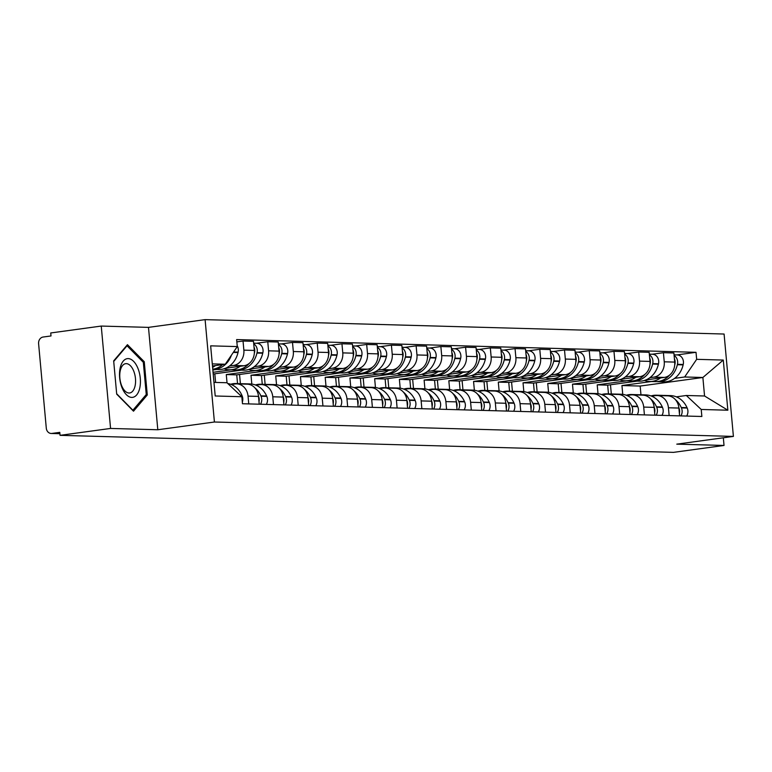 <?xml version="1.0" encoding="UTF-8"?>
<svg xmlns="http://www.w3.org/2000/svg" width="772" height="772" viewBox="0 0 772 772"><rect width="100%" height="100%" fill="white"/><g stroke="black" fill="none" stroke-linecap="round" stroke-linejoin="round"><path stroke-width="1.16" d="M101.248 326.064L110.57 428.441L60.052 435.34L673.512 452.363L724.03 445.454L676.793 444.151L733.4 436.412L724.088 334.035L205.101 319.637L148.485 327.376L101.248 326.064L50.73 332.964L51 335.955L43.136 337.026A6.012 5.105 -88.4 0 0 38.6 343.685L46.291 428.161A6.012 5.105 -88.4 0 0 51.193 433.468A6.012 5.105 -88.4 0 0 51.907 433.43L59.898 433.652M110.57 428.441L157.806 429.753L214.413 422.014L733.4 436.412M60.052 435.34L59.782 432.359L51.907 433.43M724.03 445.454L723.325 437.792M645.846 379.94L664.287 377.421A13.828 11.744 -88.4 0 0 674.709 362.097L673.888 352.987L663.418 352.698L664.248 361.807A13.828 11.744 91.6 0 1 653.826 377.132L649.889 377.662M608.471 393.884L607.67 385.151L637.17 381.127M668.436 407.77L678.897 408.06A13.828 11.744 -88.4 0 0 667.606 395.833L657.136 395.544A13.828 11.744 91.6 0 1 668.436 407.77L669.141 415.577M678.897 408.06L679.611 415.867M652.128 354.242L663.418 352.698M651.626 396.161L655.505 395.64A13.828 11.744 91.6 0 1 657.136 395.544M626.71 380.837L597.21 384.861L598.01 393.681M621.122 379.255L639.554 376.736A13.828 11.744 -88.4 0 0 649.985 361.412L649.156 352.302L638.695 352.013L639.525 361.122A13.828 11.744 91.6 0 1 629.093 376.447L625.166 376.977M583.738 393.189L582.947 384.466L612.437 380.442M654.878 415.182L654.164 407.375A13.828 11.744 -88.4 0 0 642.873 395.148L632.413 394.859A13.828 11.744 91.6 0 1 643.703 407.085L644.417 414.892M627.395 353.557L638.695 352.013M626.893 395.476L630.782 394.946A13.828 11.744 91.6 0 1 632.413 394.859M601.977 380.152L572.486 384.176L573.287 392.996M596.389 378.57L614.83 376.051A13.828 11.744 -88.4 0 0 625.252 360.727L624.423 351.617L613.962 351.328L614.792 360.437A13.828 11.744 91.6 0 1 604.37 375.761L600.433 376.292M559.015 392.504L558.214 383.78L587.714 379.756M630.145 414.496L629.441 406.69A13.828 11.744 -88.4 0 0 618.14 394.463L607.68 394.174A13.828 11.744 91.6 0 1 618.98 406.4L619.684 414.207M602.671 352.872L613.962 351.328M602.17 394.791L606.049 394.26A13.828 11.744 91.6 0 1 607.68 394.174M577.253 379.467L547.753 383.491L548.554 392.311M571.666 377.884L590.097 375.366A13.828 11.744 -88.4 0 0 600.529 360.041L599.699 350.932L589.239 350.642L590.069 359.742A13.828 11.744 91.6 0 1 579.637 375.076L575.709 375.607M534.282 391.819L533.491 383.095L562.981 379.071M605.422 413.811L604.708 406.004A13.828 11.744 -88.4 0 0 593.417 393.778L582.957 393.488A13.828 11.744 91.6 0 1 594.247 405.715L594.961 413.522M577.938 352.186L589.239 350.642M577.437 394.106L581.316 393.575A13.828 11.744 91.6 0 1 582.957 393.488M552.52 378.772L523.03 382.806L523.831 391.626M546.933 377.199L565.374 374.681A13.828 11.744 -88.4 0 0 575.796 359.347L574.966 350.247L564.506 349.957L565.336 359.057A13.828 11.744 91.6 0 1 554.904 374.391L550.976 374.922M509.549 391.134L508.758 382.41L538.258 378.377M580.689 413.126L579.984 405.319A13.828 11.744 -88.4 0 0 568.684 393.093L558.224 392.803A13.828 11.744 91.6 0 1 569.524 405.03L570.228 412.837M553.215 351.501L564.506 349.957M552.704 393.421L556.593 392.89A13.828 11.744 91.6 0 1 558.224 392.803M527.787 378.087L498.297 382.121L499.098 390.941M522.21 376.504L540.641 373.986A13.828 11.744 -88.4 0 0 551.073 358.662L550.243 349.562L539.782 349.272L540.603 358.372A13.828 11.744 91.6 0 1 530.181 373.696L526.253 374.237M484.826 390.449L484.034 381.725L513.525 377.691M555.965 412.441L555.251 404.634A13.828 11.744 -88.4 0 0 543.961 392.408L533.5 392.118A13.828 11.744 91.6 0 1 544.791 404.345L545.505 412.151M528.482 350.816L539.782 349.272M527.98 392.736L531.86 392.205A13.828 11.744 91.6 0 1 533.5 392.118M503.064 377.402L473.564 381.436L474.375 390.256M497.477 375.819L515.908 373.301A13.828 11.744 -88.4 0 0 526.34 357.976L525.51 348.876L515.049 348.587L515.879 357.687A13.828 11.744 91.6 0 1 505.448 373.011L501.52 373.552M460.093 389.763L459.301 381.04L488.801 377.006M531.232 411.756L530.528 403.949A13.828 11.744 -88.4 0 0 519.228 391.722L508.767 391.433A13.828 11.744 91.6 0 1 520.058 403.65L520.772 411.457M503.759 350.131L515.049 348.587M503.248 392.051L507.136 391.52A13.828 11.744 91.6 0 1 508.767 391.433M478.331 376.717L448.841 380.75L449.642 389.57M472.744 375.134L491.185 372.615A13.828 11.744 -88.4 0 0 501.617 357.291L500.787 348.191L490.326 347.902L491.146 357.002A13.828 11.744 91.6 0 1 480.724 372.326L476.797 372.866M435.369 389.078L434.578 380.355L464.068 376.321M506.509 411.061L505.795 403.254A13.828 11.744 -88.4 0 0 494.505 391.037L484.034 390.748A13.828 11.744 91.6 0 1 495.334 402.965L496.039 410.772M479.026 349.446L490.326 347.902M478.524 391.365L482.403 390.835A13.828 11.744 91.6 0 1 484.034 390.748M453.608 376.032L424.108 380.065L424.918 388.876M448.021 374.449L466.452 371.93A13.828 11.744 -88.4 0 0 476.884 356.606L476.054 347.506L465.593 347.217L466.423 356.317A13.828 11.744 91.6 0 1 455.991 371.641L452.064 372.181M410.636 388.393L409.845 379.67L439.336 375.636M481.776 410.376L481.062 402.569A13.828 11.744 -88.4 0 0 469.772 390.352L459.311 390.063A13.828 11.744 91.6 0 1 470.602 402.28L471.316 410.086M454.303 348.761L465.593 347.217M453.791 390.68L457.68 390.149A13.828 11.744 91.6 0 1 459.311 390.063M428.875 375.346L399.385 379.38L400.185 388.191M423.288 373.764L441.729 371.245A13.828 11.744 -88.4 0 0 452.151 355.921L451.33 346.821L440.86 346.531L441.69 355.631A13.828 11.744 91.6 0 1 431.268 370.956L427.331 371.496M385.913 387.708L385.112 378.984L414.612 374.951M457.053 409.691L456.339 401.884A13.828 11.744 -88.4 0 0 445.048 389.667L434.578 389.377A13.828 11.744 91.6 0 1 445.878 401.594L446.583 409.401M429.57 348.075L440.86 346.531M429.068 389.995L432.947 389.464A13.828 11.744 91.6 0 1 434.578 389.377M404.152 374.661L374.652 378.695L375.453 387.505M398.564 373.079L416.996 370.56A13.828 11.744 -88.4 0 0 427.427 355.236L426.598 346.136L416.137 345.846L416.967 354.946A13.828 11.744 91.6 0 1 406.535 370.27L402.608 370.811M361.18 387.023L360.389 378.299L389.879 374.266M432.32 409.006L431.606 401.199A13.828 11.744 -88.4 0 0 420.315 388.982L409.855 388.683A13.828 11.744 91.6 0 1 421.145 400.909L421.859 408.716M404.837 347.381L416.137 345.846M404.335 389.31L408.224 388.779A13.828 11.744 91.6 0 1 409.855 388.683M379.419 373.976L349.928 378L350.729 386.82M373.831 372.393L392.272 369.875A13.828 11.744 -88.4 0 0 402.695 354.551L401.865 345.451L391.404 345.152L392.234 354.261A13.828 11.744 91.6 0 1 381.812 369.585L377.875 370.126M336.457 386.338L335.656 377.604L365.156 373.58M407.587 408.32L406.883 400.514A13.828 11.744 -88.4 0 0 395.582 388.287L385.122 387.998A13.828 11.744 91.6 0 1 396.422 400.224L397.126 408.031M380.113 346.696L391.404 345.152M379.612 388.625L383.491 388.094A13.828 11.744 91.6 0 1 385.122 387.998M354.695 373.291L325.195 377.315L325.996 386.135M349.108 371.708L367.54 369.19A13.828 11.744 -88.4 0 0 377.971 353.865L377.141 344.756L366.681 344.466L367.511 353.576A13.828 11.744 91.6 0 1 357.079 368.9L353.151 369.431M311.724 385.653L310.933 376.919L340.423 372.895M382.864 407.635L382.15 399.828A13.828 11.744 -88.4 0 0 370.859 387.602L360.399 387.312A13.828 11.744 91.6 0 1 371.689 399.539L372.403 407.346M355.381 346.01L366.681 344.466M354.879 387.93L358.758 387.399A13.828 11.744 91.6 0 1 360.399 387.312M329.962 372.606L300.472 376.63L301.273 385.45M324.375 371.023L342.816 368.505A13.828 11.744 -88.4 0 0 353.238 353.18L352.408 344.071L341.948 343.781L342.778 352.891A13.828 11.744 91.6 0 1 332.346 368.215L328.418 368.746M286.991 384.958L286.2 376.234L315.7 372.21M358.131 406.95L357.426 399.143A13.828 11.744 -88.4 0 0 346.126 386.917L335.666 386.627A13.828 11.744 91.6 0 1 346.966 398.854L347.67 406.661M330.657 345.325L341.948 343.781M330.155 387.245L334.035 386.714A13.828 11.744 91.6 0 1 335.666 386.627M305.229 371.921L275.739 375.945L276.54 384.765M299.652 370.338L318.083 367.819A13.828 11.744 -88.4 0 0 328.515 352.495L327.685 343.386L317.224 343.096L318.045 352.206A13.828 11.744 91.6 0 1 307.623 367.53L303.695 368.061M262.268 384.273L261.476 375.549L290.967 371.525M333.407 406.265L332.693 398.458A13.828 11.744 -88.4 0 0 321.403 386.232L310.942 385.942A13.828 11.744 91.6 0 1 322.233 398.169L322.947 405.975M305.924 344.64L317.224 343.096M305.423 386.56L309.302 386.029A13.828 11.744 91.6 0 1 310.942 385.942M280.506 371.236L251.006 375.26L251.817 384.08M274.919 369.653L293.35 367.134A13.828 11.744 -88.4 0 0 303.782 351.81L302.952 342.7L292.492 342.411L293.321 351.511A13.828 11.744 91.6 0 1 282.89 366.845L278.962 367.375M237.535 383.587L236.743 374.864L266.243 370.84M308.675 405.58L307.97 397.773A13.828 11.744 -88.4 0 0 296.67 385.546L286.209 385.257A13.828 11.744 91.6 0 1 297.5 397.483L298.214 405.29M281.201 343.955L292.492 342.411M280.69 385.875L284.578 385.344A13.828 11.744 91.6 0 1 286.209 385.257M255.773 370.541L226.283 374.574L227.036 382.825M250.196 368.968L268.627 366.449A13.828 11.744 -88.4 0 0 279.059 351.115L278.229 342.015L267.768 341.726L268.588 350.826A13.828 11.744 91.6 0 1 258.166 366.15L254.239 366.69M213.207 374.015L241.511 370.145M283.951 404.895L283.237 397.088A13.828 11.744 -88.4 0 0 271.947 384.861L261.476 384.572A13.828 11.744 91.6 0 1 272.777 396.798L273.481 404.605M256.468 343.27L267.768 341.726M255.966 385.189L259.846 384.659A13.828 11.744 91.6 0 1 261.476 384.572M231.05 369.856L213.053 372.316M225.463 368.273L243.894 365.754A13.828 11.744 -88.4 0 0 254.326 350.43L253.496 341.33L243.035 341.041L243.865 350.141A13.828 11.744 91.6 0 1 233.434 365.465L229.506 366.005M212.84 370L216.778 369.46M259.218 404.21L258.504 396.403A13.828 11.744 -88.4 0 0 247.214 384.176L236.753 383.887A13.828 11.744 91.6 0 1 248.044 396.113L248.758 403.92M236.85 341.89L243.035 341.041M231.233 384.504L235.122 383.973A13.828 11.744 91.6 0 1 236.753 383.887M236.743 374.864L226.283 374.574M261.476 375.549L251.006 375.26M286.2 376.234L275.739 375.945M310.933 376.919L300.472 376.63M335.656 377.604L325.195 377.315M360.389 378.299L349.928 378M385.112 378.984L374.652 378.695M409.845 379.67L399.385 379.38M434.578 380.355L424.108 380.065M459.301 381.04L448.841 380.75M484.034 381.725L473.564 381.436M508.758 382.41L498.297 382.121M533.491 383.095L523.03 382.806M558.214 383.78L547.753 383.491M582.947 384.466L572.486 384.176M607.67 385.151L597.21 384.861M640.963 394.781L640.171 386.058L702.877 377.489L684.648 376.987L674.622 378.357M651.433 381.522L621.942 385.546L622.743 394.367M640.171 386.058L621.942 385.546M676.349 396.856L686.327 395.486L704.556 395.997L702.877 377.489L723.287 360.061L727.851 410.212L701.217 409.469L686.327 395.486M213.969 382.391L226.949 382.748L241.839 396.731L242.476 403.737L701.864 416.484L701.217 409.469M241.839 396.731L215.205 395.988L210.65 345.846L237.274 346.58L225.26 364.239L212.29 363.882M684.648 376.987L696.662 359.327L696.016 352.312L236.637 339.574L237.274 346.58M696.662 359.327L723.287 360.061M205.101 319.637L214.413 422.014M148.485 327.376L157.806 429.753M116.697 394.135L133.508 411.196L147.288 394.984L144.258 361.73L127.448 344.679L113.667 360.881L116.697 394.135M212.483 365.986L225.26 364.239M676.861 354.927L696.016 352.312M727.851 410.212L704.556 395.997M142.936 361.914L144.258 361.73M145.676 395.206L147.288 394.984M651.018 395.93A22.842 19.396 91.6 0 1 653.662 395.351A22.842 19.396 91.6 0 1 656.354 395.206A22.842 19.396 91.6 0 1 659.568 395.611M678.868 407.819L678.877 407.819A7.585 6.446 91.6 0 1 679.379 413.348M680.894 415.905A7.585 6.446 -88.4 0 0 681.415 407.886L681.242 407.51A22.842 19.396 -88.4 0 0 675.326 399.568M667.915 395.853A22.842 19.396 -88.4 0 0 664.682 395.438L670.463 395.602A22.842 19.396 91.6 0 1 687.032 407.674L687.196 408.05A7.585 6.446 91.6 0 1 686.675 416.06M664.682 395.438A22.842 19.396 -88.4 0 0 663.409 395.457M656.74 381.619A22.842 19.396 -88.4 0 0 658.005 381.706A22.842 19.396 -88.4 0 0 677.353 364.731L677.449 364.307A7.585 6.446 -88.4 0 0 674.12 355.554M674.053 354.85L677.227 354.937A7.585 6.446 91.6 0 1 683.23 364.471L683.133 364.886A22.842 19.396 91.6 0 1 663.795 381.86L658.005 381.706M674.41 358.71A7.585 6.446 91.6 0 1 674.911 364.239L674.815 364.654A22.842 19.396 91.6 0 1 674.709 365.088M656.354 395.206L662.144 395.37A22.842 19.396 91.6 0 1 665.358 395.775M610.478 384.774L611.318 393.961M669.556 375.115A22.842 19.396 91.6 0 1 655.467 381.629L649.686 381.474A22.842 19.396 91.6 0 1 644.398 380.451M660.562 377.933A22.842 19.396 91.6 0 1 649.686 381.474M138.014 368.553A19.532 10.21 82.2 0 0 123.288 361.055A19.532 10.21 82.2 0 0 121.928 387.457A19.532 10.21 82.2 0 0 136.654 394.946A19.532 10.21 82.2 0 0 138.014 368.553M133.749 371.158A14.793 7.73 82.2 0 0 125.653 363.67A14.793 7.73 82.2 0 0 121.571 385.479A14.793 7.73 82.2 0 0 129.657 392.977A14.793 7.73 82.2 0 0 133.749 371.158M113.716 361.441L127.042 345.779L143.322 362.3L146.255 394.531L132.9 410.231L116.659 393.749M126.444 345.856L127.042 345.779M626.295 395.245A22.842 19.396 91.6 0 1 628.929 394.666A22.842 19.396 91.6 0 1 631.631 394.521A22.842 19.396 91.6 0 1 634.845 394.926M654.145 407.133L654.145 407.133A7.585 6.446 91.6 0 1 654.646 412.663M656.161 415.22A7.585 6.446 -88.4 0 0 656.683 407.201L656.518 406.825A22.842 19.396 -88.4 0 0 650.593 398.883M643.192 395.167A22.842 19.396 -88.4 0 0 639.949 394.753L645.739 394.917A22.842 19.396 91.6 0 1 662.299 406.979L662.472 407.365A7.585 6.446 91.6 0 1 661.951 415.375M639.949 394.753A22.842 19.396 -88.4 0 0 638.685 394.762M632.007 380.934A22.842 19.396 -88.4 0 0 633.281 381.021A22.842 19.396 -88.4 0 0 652.62 364.046L652.716 363.622A7.585 6.446 -88.4 0 0 649.387 354.869M649.329 354.165L652.494 354.252A7.585 6.446 91.6 0 1 658.506 363.786L658.41 364.201A22.842 19.396 91.6 0 1 639.062 381.175L633.281 381.021M649.677 358.025A7.585 6.446 91.6 0 1 650.178 363.554L650.082 363.969A22.842 19.396 91.6 0 1 649.976 364.403M631.631 394.521L637.411 394.685A22.842 19.396 91.6 0 1 640.625 395.09M585.755 384.089L586.585 393.276M644.823 374.43A22.842 19.396 91.6 0 1 630.743 380.943L624.953 380.789A22.842 19.396 91.6 0 1 619.665 379.766M635.829 377.247A22.842 19.396 91.6 0 1 624.953 380.789M601.562 394.56A22.842 19.396 91.6 0 1 604.206 393.981A22.842 19.396 91.6 0 1 606.898 393.836A22.842 19.396 91.6 0 1 610.112 394.241M629.412 406.448L629.421 406.448A7.585 6.446 91.6 0 1 629.923 411.978M631.438 414.535A7.585 6.446 -88.4 0 0 631.959 406.516L631.786 406.14A22.842 19.396 -88.4 0 0 625.86 398.198M618.459 394.482A22.842 19.396 -88.4 0 0 615.226 394.067L621.006 394.231A22.842 19.396 91.6 0 1 637.576 406.294L637.74 406.68A7.585 6.446 91.6 0 1 637.218 414.689M615.226 394.067A22.842 19.396 -88.4 0 0 613.952 394.077M607.284 380.249A22.842 19.396 -88.4 0 0 608.548 380.335A22.842 19.396 -88.4 0 0 627.887 363.351L627.993 362.937A7.585 6.446 -88.4 0 0 624.664 354.174M624.596 353.479L627.771 353.566A7.585 6.446 91.6 0 1 633.773 363.101L633.677 363.515A22.842 19.396 91.6 0 1 614.338 380.49L608.548 380.335M624.944 357.339A7.585 6.446 91.6 0 1 625.455 362.869L625.359 363.284A22.842 19.396 91.6 0 1 625.252 363.718M606.898 393.836L612.688 394A22.842 19.396 91.6 0 1 615.902 394.405M561.022 383.394L561.862 392.591M620.099 373.745A22.842 19.396 91.6 0 1 606.01 380.258L600.23 380.104A22.842 19.396 91.6 0 1 594.942 379.081M611.096 376.562A22.842 19.396 91.6 0 1 600.23 380.104M576.838 393.874A22.842 19.396 91.6 0 1 579.473 393.295A22.842 19.396 91.6 0 1 582.175 393.151A22.842 19.396 91.6 0 1 585.379 393.556M604.688 405.754L604.688 405.763A7.585 6.446 91.6 0 1 605.19 411.293M606.705 413.84A7.585 6.446 -88.4 0 0 607.226 405.831L607.053 405.454A22.842 19.396 -88.4 0 0 601.137 397.503M593.726 393.797A22.842 19.396 -88.4 0 0 590.493 393.382L596.283 393.537A22.842 19.396 91.6 0 1 612.843 405.609L613.016 405.995A7.585 6.446 91.6 0 1 612.495 414.004M590.493 393.382A22.842 19.396 -88.4 0 0 589.219 393.392M582.551 379.563A22.842 19.396 -88.4 0 0 583.825 379.641A22.842 19.396 -88.4 0 0 603.164 362.666L603.26 362.251A7.585 6.446 -88.4 0 0 599.931 353.489M599.863 352.794L603.038 352.881A7.585 6.446 91.6 0 1 609.05 362.415L608.954 362.83A22.842 19.396 91.6 0 1 589.605 379.805L583.825 379.641M600.22 356.654A7.585 6.446 91.6 0 1 600.722 362.184L600.626 362.599A22.842 19.396 91.6 0 1 600.519 363.033M582.175 393.151L587.955 393.315A22.842 19.396 91.6 0 1 591.169 393.72M536.299 382.709L537.129 391.896M595.366 373.059A22.842 19.396 91.6 0 1 581.287 379.573L575.497 379.419A22.842 19.396 91.6 0 1 570.209 378.396M586.373 375.868A22.842 19.396 91.6 0 1 575.497 379.419M552.105 393.189A22.842 19.396 91.6 0 1 554.74 392.61A22.842 19.396 91.6 0 1 557.442 392.465A22.842 19.396 91.6 0 1 560.655 392.871M579.955 405.078L579.965 405.078A7.585 6.446 91.6 0 1 580.467 410.598M581.982 413.155A7.585 6.446 -88.4 0 0 582.493 405.146L582.329 404.769A22.842 19.396 -88.4 0 0 576.404 396.818M569.003 393.102A22.842 19.396 -88.4 0 0 565.76 392.697L571.55 392.851A22.842 19.396 91.6 0 1 588.11 404.924L588.283 405.31A7.585 6.446 91.6 0 1 587.762 413.319M565.76 392.697A22.842 19.396 -88.4 0 0 564.496 392.707M557.828 378.878A22.842 19.396 -88.4 0 0 559.092 378.955A22.842 19.396 -88.4 0 0 578.431 361.981L578.527 361.566A7.585 6.446 -88.4 0 0 575.198 352.804M575.14 352.109L578.315 352.196A7.585 6.446 91.6 0 1 584.317 361.73L584.221 362.145A22.842 19.396 91.6 0 1 564.882 379.12L559.092 378.955M575.487 355.969A7.585 6.446 91.6 0 1 575.999 361.499L575.902 361.914A22.842 19.396 91.6 0 1 575.796 362.348M557.442 392.465L563.232 392.62A22.842 19.396 91.6 0 1 566.436 393.035M511.566 382.024L512.405 391.211M570.643 372.374A22.842 19.396 91.6 0 1 556.554 378.888L550.774 378.724A22.842 19.396 91.6 0 1 545.486 377.711M561.64 375.182A22.842 19.396 91.6 0 1 550.774 378.724M527.382 392.504A22.842 19.396 91.6 0 1 530.017 391.925A22.842 19.396 91.6 0 1 532.709 391.78A22.842 19.396 91.6 0 1 535.922 392.186M555.232 404.393L555.232 404.393A7.585 6.446 91.6 0 1 555.734 409.913M557.249 412.47A7.585 6.446 -88.4 0 0 557.77 404.46L557.596 404.074A22.842 19.396 -88.4 0 0 551.681 396.132M544.27 392.417A22.842 19.396 -88.4 0 0 541.037 392.012L546.817 392.166A22.842 19.396 91.6 0 1 563.386 404.238L563.55 404.625A7.585 6.446 91.6 0 1 563.039 412.634M541.037 392.012A22.842 19.396 -88.4 0 0 539.763 392.022M533.095 378.193A22.842 19.396 -88.4 0 0 534.359 378.27A22.842 19.396 -88.4 0 0 553.707 361.296L553.804 360.881A7.585 6.446 -88.4 0 0 550.475 352.119M550.407 351.424L553.582 351.511A7.585 6.446 91.6 0 1 559.584 361.045L559.488 361.46A22.842 19.396 91.6 0 1 540.149 378.434L534.359 378.27M550.764 355.284A7.585 6.446 91.6 0 1 551.266 360.813L551.169 361.228A22.842 19.396 91.6 0 1 551.063 361.663M532.709 391.78L538.499 391.935A22.842 19.396 91.6 0 1 541.712 392.35M486.842 381.339L487.672 390.526M545.91 371.689A22.842 19.396 91.6 0 1 531.831 378.203L526.041 378.039A22.842 19.396 91.6 0 1 520.753 377.025M536.916 374.497A22.842 19.396 91.6 0 1 526.041 378.039M502.649 391.819A22.842 19.396 91.6 0 1 505.284 391.24A22.842 19.396 91.6 0 1 507.986 391.095A22.842 19.396 91.6 0 1 511.199 391.5M530.499 403.708L530.509 403.708A7.585 6.446 91.6 0 1 531.001 409.228M532.526 411.785A7.585 6.446 -88.4 0 0 533.037 403.775L532.873 403.389A22.842 19.396 -88.4 0 0 526.948 395.447M519.546 391.732A22.842 19.396 -88.4 0 0 516.304 391.327L522.094 391.481A22.842 19.396 91.6 0 1 538.653 403.553L538.827 403.93A7.585 6.446 91.6 0 1 538.306 411.949M516.304 391.327A22.842 19.396 -88.4 0 0 515.04 391.336M508.372 377.508A22.842 19.396 -88.4 0 0 509.636 377.585A22.842 19.396 -88.4 0 0 528.974 360.611L529.071 360.196A7.585 6.446 -88.4 0 0 525.742 351.434M525.684 350.739L528.859 350.826A7.585 6.446 91.6 0 1 534.861 360.35L534.764 360.775A22.842 19.396 91.6 0 1 515.416 377.749L509.636 377.585M526.031 354.599A7.585 6.446 91.6 0 1 526.543 360.128L526.436 360.543A22.842 19.396 91.6 0 1 526.34 360.978M507.986 391.095L513.766 391.25A22.842 19.396 91.6 0 1 516.979 391.655M462.11 380.654L462.949 389.841M521.177 371.004A22.842 19.396 91.6 0 1 507.098 377.518L501.317 377.354A22.842 19.396 91.6 0 1 496.029 376.34M512.183 373.812A22.842 19.396 91.6 0 1 501.317 377.354M477.926 391.134A22.842 19.396 91.6 0 1 480.56 390.555A22.842 19.396 91.6 0 1 483.253 390.41A22.842 19.396 91.6 0 1 486.466 390.815M505.766 403.003L505.776 403.013A7.585 6.446 91.6 0 1 506.278 408.542M507.793 411.1A7.585 6.446 -88.4 0 0 508.314 403.09L508.14 402.704A22.842 19.396 -88.4 0 0 502.225 394.762M494.813 391.047A22.842 19.396 -88.4 0 0 491.581 390.642L497.361 390.796A22.842 19.396 91.6 0 1 513.93 402.868L514.094 403.245A7.585 6.446 91.6 0 1 513.583 411.264M491.581 390.642A22.842 19.396 -88.4 0 0 490.307 390.651M483.639 376.813A22.842 19.396 -88.4 0 0 484.903 376.9A22.842 19.396 -88.4 0 0 504.251 359.926L504.348 359.511A7.585 6.446 -88.4 0 0 501.018 350.749M500.951 350.054L504.126 350.141A7.585 6.446 91.6 0 1 510.128 359.665L510.031 360.09A22.842 19.396 91.6 0 1 490.693 377.064L484.903 376.9M501.308 353.914A7.585 6.446 91.6 0 1 501.81 359.434L501.713 359.858A22.842 19.396 91.6 0 1 501.607 360.292M483.253 390.41L489.043 390.564A22.842 19.396 91.6 0 1 492.256 390.97M437.377 379.969L438.216 389.156M496.454 370.319A22.842 19.396 91.6 0 1 482.375 376.832L476.585 376.668A22.842 19.396 91.6 0 1 471.296 375.655M487.46 373.127A22.842 19.396 91.6 0 1 476.585 376.668M453.193 390.449A22.842 19.396 91.6 0 1 455.827 389.87A22.842 19.396 91.6 0 1 458.529 389.725A22.842 19.396 91.6 0 1 461.743 390.13M481.043 402.328L481.043 402.328A7.585 6.446 91.6 0 1 481.545 407.857M483.06 410.414A7.585 6.446 -88.4 0 0 483.581 402.405L483.417 402.019A22.842 19.396 -88.4 0 0 477.492 394.077M470.09 390.362A22.842 19.396 -88.4 0 0 466.848 389.947L472.638 390.111A22.842 19.396 91.6 0 1 489.197 402.183L489.371 402.559A7.585 6.446 91.6 0 1 488.85 410.579M466.848 389.947A22.842 19.396 -88.4 0 0 465.584 389.966M458.915 376.128A22.842 19.396 -88.4 0 0 460.18 376.215A22.842 19.396 -88.4 0 0 479.518 359.241L479.615 358.826A7.585 6.446 -88.4 0 0 476.285 350.063M476.227 349.369L479.393 349.455A7.585 6.446 91.6 0 1 485.405 358.98L485.308 359.405A22.842 19.396 91.6 0 1 465.96 376.379L460.18 376.215M476.575 353.229A7.585 6.446 91.6 0 1 477.077 358.748L476.98 359.173A22.842 19.396 91.6 0 1 476.874 359.607M458.529 389.725L464.31 389.879A22.842 19.396 91.6 0 1 467.523 390.285M412.653 379.284L413.493 388.47M471.721 369.634A22.842 19.396 91.6 0 1 457.642 376.147L451.852 375.983A22.842 19.396 91.6 0 1 446.573 374.96M462.727 372.442A22.842 19.396 91.6 0 1 451.852 375.983M428.46 389.763A22.842 19.396 91.6 0 1 431.104 389.185A22.842 19.396 91.6 0 1 433.796 389.03A22.842 19.396 91.6 0 1 437.01 389.445M456.31 401.643L456.32 401.643A7.585 6.446 91.6 0 1 456.821 407.172M458.336 409.729A7.585 6.446 -88.4 0 0 458.857 401.72L458.684 401.334A22.842 19.396 -88.4 0 0 452.768 393.392M445.357 389.677A22.842 19.396 -88.4 0 0 442.124 389.262L447.905 389.426A22.842 19.396 91.6 0 1 464.474 401.498L464.638 401.874A7.585 6.446 91.6 0 1 464.117 409.893M442.124 389.262A22.842 19.396 -88.4 0 0 440.851 389.281M434.182 375.443A22.842 19.396 -88.4 0 0 435.447 375.53A22.842 19.396 -88.4 0 0 454.795 358.555L454.891 358.14A7.585 6.446 -88.4 0 0 451.562 349.378M451.495 348.683L454.669 348.77A7.585 6.446 91.6 0 1 460.672 358.295L460.575 358.71A22.842 19.396 91.6 0 1 441.237 375.694L435.447 375.53M451.852 352.543A7.585 6.446 91.6 0 1 452.353 358.063L452.257 358.488A22.842 19.396 91.6 0 1 452.151 358.922M433.796 389.03L439.586 389.194A22.842 19.396 91.6 0 1 442.8 389.599M387.92 378.598L388.76 387.785M446.998 368.948A22.842 19.396 91.6 0 1 432.909 375.462L427.128 375.298A22.842 19.396 91.6 0 1 421.84 374.275M438.004 371.757A22.842 19.396 91.6 0 1 427.128 375.298M403.737 389.078A22.842 19.396 91.6 0 1 406.371 388.499A22.842 19.396 91.6 0 1 409.073 388.345A22.842 19.396 91.6 0 1 412.287 388.75M431.587 400.957L431.587 400.957A7.585 6.446 91.6 0 1 432.088 406.487M433.603 409.044A7.585 6.446 -88.4 0 0 434.125 401.025L433.96 400.649A22.842 19.396 -88.4 0 0 428.035 392.707M420.634 388.992A22.842 19.396 -88.4 0 0 417.391 388.577L423.181 388.741A22.842 19.396 91.6 0 1 439.741 400.813L439.915 401.189A7.585 6.446 91.6 0 1 439.393 409.208M417.391 388.577A22.842 19.396 -88.4 0 0 416.127 388.596M409.45 374.758A22.842 19.396 -88.4 0 0 410.723 374.845A22.842 19.396 -88.4 0 0 430.062 357.87L430.158 357.455A7.585 6.446 -88.4 0 0 426.829 348.693M426.771 347.989L429.936 348.085A7.585 6.446 91.6 0 1 435.948 357.61L435.852 358.025A22.842 19.396 91.6 0 1 416.504 375.009L410.723 374.845M427.119 351.858A7.585 6.446 91.6 0 1 427.62 357.378L427.524 357.793A22.842 19.396 91.6 0 1 427.418 358.237M409.073 388.345L414.853 388.509A22.842 19.396 91.6 0 1 418.067 388.914M363.197 377.913L364.027 387.1M422.265 368.254A22.842 19.396 91.6 0 1 408.185 374.777L402.395 374.613A22.842 19.396 91.6 0 1 397.117 373.59M413.271 371.071A22.842 19.396 91.6 0 1 402.395 374.613M379.004 388.384A22.842 19.396 91.6 0 1 381.648 387.805A22.842 19.396 91.6 0 1 384.34 387.66A22.842 19.396 91.6 0 1 387.554 388.065M406.854 400.272L406.863 400.272A7.585 6.446 91.6 0 1 407.365 405.802M408.88 408.359A7.585 6.446 -88.4 0 0 409.401 400.34L409.228 399.964A22.842 19.396 -88.4 0 0 403.302 392.022M395.901 388.306A22.842 19.396 -88.4 0 0 392.668 387.891L398.448 388.055A22.842 19.396 91.6 0 1 415.018 400.128L415.182 400.504A7.585 6.446 91.6 0 1 414.66 408.513M392.668 387.891A22.842 19.396 -88.4 0 0 391.394 387.911M384.726 374.073A22.842 19.396 -88.4 0 0 385.99 374.159A22.842 19.396 -88.4 0 0 405.339 357.185L405.435 356.76A7.585 6.446 -88.4 0 0 402.106 348.008M402.038 347.303L405.213 347.39A7.585 6.446 91.6 0 1 411.215 356.925L411.119 357.339A22.842 19.396 91.6 0 1 391.78 374.314L385.99 374.159M402.386 351.163A7.585 6.446 91.6 0 1 402.897 356.693L402.801 357.108A22.842 19.396 91.6 0 1 402.695 357.542M384.34 387.66L390.13 387.824A22.842 19.396 91.6 0 1 393.344 388.229M338.464 377.228L339.304 386.415M397.541 367.568A22.842 19.396 91.6 0 1 383.452 374.092L377.672 373.928A22.842 19.396 91.6 0 1 372.384 372.905M388.538 370.386A22.842 19.396 91.6 0 1 377.672 373.928M354.28 387.698A22.842 19.396 91.6 0 1 356.915 387.119A22.842 19.396 91.6 0 1 359.617 386.975A22.842 19.396 91.6 0 1 362.821 387.38M382.13 399.578L382.13 399.587A7.585 6.446 91.6 0 1 382.632 405.117M384.147 407.674A7.585 6.446 -88.4 0 0 384.668 399.655L384.495 399.278A22.842 19.396 -88.4 0 0 378.579 391.336M371.168 387.621A22.842 19.396 -88.4 0 0 367.935 387.206L373.725 387.37A22.842 19.396 91.6 0 1 390.285 399.442L390.458 399.819A7.585 6.446 91.6 0 1 389.937 407.828M367.935 387.206A22.842 19.396 -88.4 0 0 366.661 387.226M359.993 373.387A22.842 19.396 -88.4 0 0 361.267 373.474A22.842 19.396 -88.4 0 0 380.606 356.5L380.702 356.075A7.585 6.446 -88.4 0 0 377.373 347.323M377.305 346.618L380.48 346.705A7.585 6.446 91.6 0 1 386.492 356.239L386.396 356.654A22.842 19.396 91.6 0 1 367.047 373.629L361.267 373.474M377.662 350.478A7.585 6.446 91.6 0 1 378.164 356.008L378.068 356.423A22.842 19.396 91.6 0 1 377.962 356.857M359.617 386.975L365.397 387.139A22.842 19.396 91.6 0 1 368.611 387.544M313.741 376.543L314.571 385.73M372.808 366.883A22.842 19.396 91.6 0 1 358.729 373.397L352.939 373.243A22.842 19.396 91.6 0 1 347.651 372.22M363.815 369.701A22.842 19.396 91.6 0 1 352.939 373.243M329.548 387.013A22.842 19.396 91.6 0 1 332.182 386.434A22.842 19.396 91.6 0 1 334.884 386.289A22.842 19.396 91.6 0 1 338.097 386.695M357.397 398.902L357.407 398.902A7.585 6.446 91.6 0 1 357.909 404.432M359.424 406.989A7.585 6.446 -88.4 0 0 359.935 398.97L359.771 398.593A22.842 19.396 -88.4 0 0 353.846 390.651M346.445 386.936A22.842 19.396 -88.4 0 0 343.202 386.521L348.992 386.685A22.842 19.396 91.6 0 1 365.552 398.748L365.725 399.134A7.585 6.446 91.6 0 1 365.204 407.143M343.202 386.521A22.842 19.396 -88.4 0 0 341.938 386.531M335.27 372.702A22.842 19.396 -88.4 0 0 336.534 372.789A22.842 19.396 -88.4 0 0 355.873 355.815L355.969 355.39A7.585 6.446 -88.4 0 0 352.64 346.638M352.582 345.933L355.757 346.02A7.585 6.446 91.6 0 1 361.759 355.554L361.663 355.969A22.842 19.396 91.6 0 1 342.324 372.944L336.534 372.789M352.929 349.793A7.585 6.446 91.6 0 1 353.441 355.323L353.344 355.738A22.842 19.396 91.6 0 1 353.238 356.172M334.884 386.289L340.674 386.454A22.842 19.396 91.6 0 1 343.887 386.859M289.008 375.858L289.847 385.045M348.085 366.198A22.842 19.396 91.6 0 1 333.996 372.712L328.216 372.558A22.842 19.396 91.6 0 1 322.928 371.535M339.082 369.016A22.842 19.396 91.6 0 1 328.216 372.558M304.824 386.328A22.842 19.396 91.6 0 1 307.459 385.749A22.842 19.396 91.6 0 1 310.151 385.604A22.842 19.396 91.6 0 1 313.364 386.01M332.674 398.217L332.674 398.217A7.585 6.446 91.6 0 1 333.176 403.746M334.691 406.304A7.585 6.446 -88.4 0 0 335.212 398.284L335.038 397.908A22.842 19.396 -88.4 0 0 329.123 389.966M321.712 386.251A22.842 19.396 -88.4 0 0 318.479 385.836L324.259 386A22.842 19.396 91.6 0 1 340.828 398.062L340.992 398.448A7.585 6.446 91.6 0 1 340.481 406.458M318.479 385.836A22.842 19.396 -88.4 0 0 317.205 385.846M310.537 372.017A22.842 19.396 -88.4 0 0 311.801 372.104A22.842 19.396 -88.4 0 0 331.149 355.12L331.246 354.705A7.585 6.446 -88.4 0 0 327.917 345.943M327.849 345.248L331.024 345.335A7.585 6.446 91.6 0 1 337.026 354.869L336.93 355.284A22.842 19.396 91.6 0 1 317.591 372.258L311.801 372.104M328.206 349.108A7.585 6.446 91.6 0 1 328.708 354.637L328.611 355.052A22.842 19.396 91.6 0 1 328.505 355.487M310.151 385.604L315.941 385.768A22.842 19.396 91.6 0 1 319.154 386.174M264.285 375.163L265.114 384.36M323.352 365.513A22.842 19.396 91.6 0 1 309.273 372.027L303.483 371.872A22.842 19.396 91.6 0 1 298.195 370.849M314.358 368.331A22.842 19.396 91.6 0 1 303.483 371.872M280.091 385.643A22.842 19.396 91.6 0 1 282.726 385.064A22.842 19.396 91.6 0 1 285.428 384.919A22.842 19.396 91.6 0 1 288.641 385.325M307.941 397.532L307.951 397.532A7.585 6.446 91.6 0 1 308.443 403.061M309.968 405.609A7.585 6.446 -88.4 0 0 310.479 397.599L310.315 397.223A22.842 19.396 -88.4 0 0 304.39 389.271M296.988 385.566A22.842 19.396 -88.4 0 0 293.746 385.151L299.536 385.305A22.842 19.396 91.6 0 1 316.095 397.377L316.269 397.763A7.585 6.446 91.6 0 1 315.748 405.773M293.746 385.151A22.842 19.396 -88.4 0 0 292.482 385.16M285.814 371.332A22.842 19.396 -88.4 0 0 287.078 371.409A22.842 19.396 -88.4 0 0 306.416 354.435L306.513 354.02A7.585 6.446 -88.4 0 0 303.184 345.258M303.126 344.563L306.301 344.65A7.585 6.446 91.6 0 1 312.303 354.184L312.206 354.599A22.842 19.396 91.6 0 1 292.858 371.573L287.078 371.409M303.473 348.423A7.585 6.446 91.6 0 1 303.985 353.952L303.878 354.367A22.842 19.396 91.6 0 1 303.782 354.802M285.428 384.919L291.208 385.083A22.842 19.396 91.6 0 1 294.422 385.489M239.552 374.478L240.391 383.665M298.619 364.828A22.842 19.396 91.6 0 1 284.54 371.342L278.76 371.187A22.842 19.396 91.6 0 1 273.471 370.164M289.625 367.636A22.842 19.396 91.6 0 1 278.76 371.187M255.368 384.958A22.842 19.396 91.6 0 1 258.002 384.379A22.842 19.396 91.6 0 1 260.695 384.234A22.842 19.396 91.6 0 1 263.908 384.639M283.208 396.827L283.218 396.847A7.585 6.446 91.6 0 1 283.72 402.366M285.235 404.924A7.585 6.446 -88.4 0 0 285.756 396.914L285.582 396.538A22.842 19.396 -88.4 0 0 279.667 388.586M272.255 384.871A22.842 19.396 -88.4 0 0 269.023 384.466L274.803 384.62A22.842 19.396 91.6 0 1 291.372 396.692L291.536 397.078A7.585 6.446 91.6 0 1 291.025 405.088M269.023 384.466A22.842 19.396 -88.4 0 0 267.749 384.475M261.081 370.647A22.842 19.396 -88.4 0 0 262.345 370.724A22.842 19.396 -88.4 0 0 281.693 353.75L281.79 353.335A7.585 6.446 -88.4 0 0 278.46 344.573M278.393 343.878L281.568 343.965A7.585 6.446 91.6 0 1 287.57 353.499L287.473 353.914A22.842 19.396 91.6 0 1 268.135 370.888L262.345 370.724M278.75 347.738A7.585 6.446 91.6 0 1 279.252 353.267L279.155 353.682A22.842 19.396 91.6 0 1 279.049 354.116M260.695 384.234L266.485 384.388A22.842 19.396 91.6 0 1 269.698 384.803M214.828 373.793L215.61 382.43M273.896 364.143A22.842 19.396 91.6 0 1 259.817 370.656L254.027 370.492A22.842 19.396 91.6 0 1 248.738 369.479M264.902 366.951A22.842 19.396 91.6 0 1 254.027 370.492M230.635 384.273A22.842 19.396 91.6 0 1 233.269 383.694A22.842 19.396 91.6 0 1 235.971 383.549A22.842 19.396 91.6 0 1 239.185 383.954M258.485 396.142L258.485 396.161A7.585 6.446 91.6 0 1 258.987 401.681M260.502 404.238A7.585 6.446 -88.4 0 0 261.023 396.229L260.859 395.843A22.842 19.396 -88.4 0 0 254.934 387.901M247.532 384.186A22.842 19.396 -88.4 0 0 244.29 383.78L250.08 383.935A22.842 19.396 91.6 0 1 266.639 396.007L266.813 396.393A7.585 6.446 91.6 0 1 266.292 404.403M244.29 383.78A22.842 19.396 -88.4 0 0 243.026 383.79M236.357 369.962A22.842 19.396 -88.4 0 0 237.622 370.039A22.842 19.396 -88.4 0 0 256.96 353.065L257.057 352.65A7.585 6.446 -88.4 0 0 253.727 343.887M253.67 343.193L256.844 343.279A7.585 6.446 91.6 0 1 262.847 352.814L262.75 353.229A22.842 19.396 91.6 0 1 243.402 370.203L237.622 370.039M254.017 347.053A7.585 6.446 91.6 0 1 254.519 352.582L254.422 352.997A22.842 19.396 91.6 0 1 254.316 353.431M235.971 383.549L241.752 383.703A22.842 19.396 91.6 0 1 244.965 384.118M249.163 363.458A22.842 19.396 91.6 0 1 235.084 369.971L229.294 369.807A22.842 19.396 91.6 0 1 224.015 368.794M240.169 366.266A22.842 19.396 91.6 0 1 229.294 369.807M227.74 383.491A22.842 19.396 91.6 0 1 241.916 395.322L242.08 395.698A7.585 6.446 91.6 0 1 242.331 402.106M212.782 369.354A22.842 19.396 -88.4 0 0 212.889 369.354A22.842 19.396 -88.4 0 0 231.397 355.226M237.207 345.808A7.585 6.446 91.6 0 1 238.114 352.119L238.017 352.543A22.842 19.396 91.6 0 1 218.679 369.518L212.889 369.354M222.625 364.596A22.842 19.396 91.6 0 1 212.773 369.18M215.446 365.581A22.842 19.396 91.6 0 1 212.599 367.327M233.434 365.465L243.894 365.754M258.166 366.15L268.627 366.449M282.89 366.845L293.35 367.134M307.623 367.53L318.083 367.819M332.346 368.215L342.816 368.505M357.079 368.9L367.54 369.19M381.812 369.585L392.272 369.875M406.535 370.27L416.996 370.56M431.268 370.956L441.729 371.245M455.991 371.641L466.452 371.93M480.724 372.326L491.185 372.615M505.448 373.011L515.908 373.301M530.181 373.696L540.641 373.986M554.904 374.391L565.374 374.681M579.637 375.076L590.097 375.366M604.37 375.761L614.83 376.051M629.093 376.447L639.554 376.736M653.826 377.132L664.287 377.421M272.777 396.798L283.237 397.088M297.5 397.483L307.97 397.773M322.233 398.169L332.693 398.458M346.966 398.854L357.426 399.143M371.689 399.539L382.15 399.828M396.422 400.224L406.883 400.514M421.145 400.909L431.606 401.199M445.878 401.594L456.339 401.884M470.602 402.28L481.062 402.569M495.334 402.965L505.795 403.254M520.058 403.65L530.528 403.949M544.791 404.345L555.251 404.634M569.524 405.03L579.984 405.319M594.247 405.715L604.708 406.004M618.98 406.4L629.441 406.69M643.703 407.085L654.164 407.375M248.044 396.113L258.504 396.403M268.588 350.826L279.059 351.115M293.321 351.511L303.782 351.81M318.045 352.206L328.515 352.495M342.778 352.891L353.238 353.18M367.511 353.576L377.971 353.865M392.234 354.261L402.695 354.551M416.967 354.946L427.427 355.236M441.69 355.631L452.151 355.921M466.423 356.317L476.884 356.606M491.146 357.002L501.617 357.291M515.879 357.687L526.34 357.976M540.603 358.372L551.073 358.662M565.336 359.057L575.796 359.347M590.069 359.742L600.529 360.041M614.792 360.437L625.252 360.727M639.525 361.122L649.985 361.412M664.248 361.807L674.709 362.097M243.865 350.141L254.326 350.43M681.415 407.886L687.196 408.05M681.242 407.51L687.032 407.674M677.353 364.731L683.133 364.886M677.449 364.307L683.23 364.471M656.683 407.201L662.472 407.365M656.518 406.825L662.299 406.979M652.62 364.046L658.41 364.201M652.716 363.622L658.506 363.786M631.959 406.516L637.74 406.68M631.786 406.14L637.576 406.294M627.887 363.351L633.677 363.515M627.993 362.937L633.773 363.101M607.226 405.831L613.016 405.995M607.053 405.454L612.843 405.609M603.164 362.666L608.954 362.83M603.26 362.251L609.05 362.415M582.493 405.146L588.283 405.31M582.329 404.769L588.11 404.924M578.431 361.981L584.221 362.145M578.527 361.566L584.317 361.73M557.77 404.46L563.55 404.625M557.596 404.074L563.386 404.238M553.707 361.296L559.488 361.46M553.804 360.881L559.584 361.045M533.037 403.775L538.827 403.93M532.873 403.389L538.653 403.553M528.974 360.611L534.764 360.775M529.071 360.196L534.861 360.35M508.314 403.09L514.094 403.245M508.14 402.704L513.93 402.868M504.251 359.926L510.031 360.09M504.348 359.511L510.128 359.665M483.581 402.405L489.371 402.559M483.417 402.019L489.197 402.183M479.518 359.241L485.308 359.405M479.615 358.826L485.405 358.98M458.857 401.72L464.638 401.874M458.684 401.334L464.474 401.498M454.795 358.555L460.575 358.71M454.891 358.14L460.672 358.295M434.125 401.025L439.915 401.189M433.96 400.649L439.741 400.813M430.062 357.87L435.852 358.025M430.158 357.455L435.948 357.61M409.401 400.34L415.182 400.504M409.228 399.964L415.018 400.128M405.339 357.185L411.119 357.339M405.435 356.76L411.215 356.925M384.668 399.655L390.458 399.819M384.495 399.278L390.285 399.442M380.606 356.5L386.396 356.654M380.702 356.075L386.492 356.239M359.935 398.97L365.725 399.134M359.771 398.593L365.552 398.748M355.873 355.815L361.663 355.969M355.969 355.39L361.759 355.554M335.212 398.284L340.992 398.448M335.038 397.908L340.828 398.062M331.149 355.12L336.93 355.284M331.246 354.705L337.026 354.869M310.479 397.599L316.269 397.763M310.315 397.223L316.095 397.377M306.416 354.435L312.206 354.599M306.513 354.02L312.303 354.184M285.756 396.914L291.536 397.078M285.582 396.538L291.372 396.692M281.693 353.75L287.473 353.914M281.79 353.335L287.57 353.499M261.023 396.229L266.813 396.393M260.859 395.843L266.639 396.007M256.96 353.065L262.75 353.229M257.057 352.65L262.847 352.814M240.71 395.66L242.08 395.698M240.295 395.274L241.916 395.322M233.308 352.408L238.017 352.543M233.588 351.993L238.114 352.119M59.898 433.71L51.193 433.468"/></g></svg>
